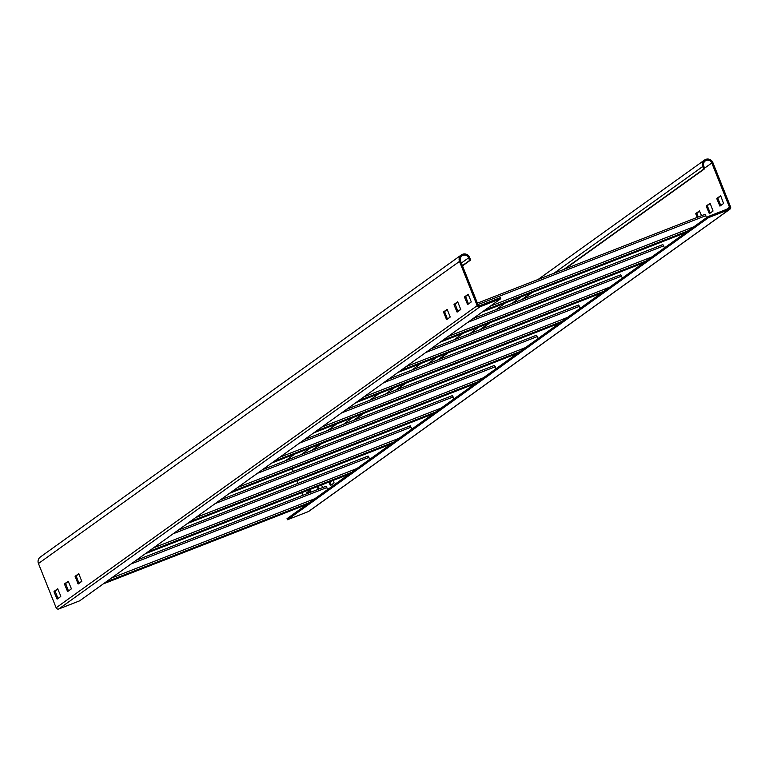 <?xml version="1.0" encoding="UTF-8"?>
<svg xmlns="http://www.w3.org/2000/svg" width="769" height="769" viewBox="0 0 769 769"><rect width="100%" height="100%" fill="white"/><g stroke="black" fill="none" stroke-linecap="round" stroke-linejoin="round"><path stroke-width="1.15" d="M468.206 294.239L471.282 301.938L467.629 304.553L464.755 297.814L464.553 296.853L468.215 294.229M468.417 294.431L465.61 296.45L468.475 303.947M461.371 263.046L468.581 257.875A4.383 4.297 -125.7 0 0 462.015 255.885A4.383 4.297 -125.7 0 0 460.554 261.008L478.251 305.255L479.385 305.802L500.34 297.622L500.773 298.689L79.716 600.8L58.819 608.961A2.076 2.038 -125.7 0 1 56.147 607.779L38.45 563.523A5.527 5.431 -125.7 0 1 40.296 557.054L461.342 254.943A5.527 5.431 54.3 0 0 459.497 261.422L477.203 305.668A2.076 2.038 54.3 0 0 479.866 306.85L500.773 298.689M68.412 581.441L65.615 583.45L68.479 590.948M57.886 588.987L55.089 591.005L57.954 598.503M78.938 573.885L76.141 575.894L79.005 583.402M447.356 309.542L444.559 311.551L447.423 319.048M457.891 301.986L455.085 303.995L457.949 311.503M468.581 257.875L469.609 260.441L470.657 260.028L469.638 257.461A5.527 5.431 54.3 0 0 461.342 254.943M64.558 583.863L68.21 581.239L71.084 587.987L71.286 588.939L67.624 591.563L64.759 584.815L64.558 583.863L65.615 583.45M54.032 591.419L57.685 588.794L60.559 595.533L60.761 596.494L57.098 599.118L54.234 592.37L54.032 591.419L55.089 591.005M78.726 573.693L81.812 581.383L78.159 584.007L75.083 576.308L78.746 573.684M447.154 309.34L450.23 317.039L446.578 319.664L443.502 311.964L447.164 309.34M457.68 301.794L460.756 309.484L457.103 312.108L454.229 305.37L454.027 304.409L457.69 301.784M470.657 260.028L462.505 265.882M469.609 260.441L462.4 265.613M306.504 493.871L306.322 492.967L309.984 490.343L310.878 492.16M310.186 490.545L307.379 492.554L307.562 493.458M292.249 468.83L293.297 471.464M297.017 480.75L298.064 483.384M301.784 492.669L302.832 495.303M711.796 162.97L729.493 207.217A0.923 0.904 -125.7 0 1 728.993 208.399L708.095 216.56L708.518 217.627L729.416 209.476A2.076 2.038 54.3 0 0 730.55 206.803L712.853 162.557A5.527 5.431 54.3 0 0 704.558 160.039A5.527 5.431 54.3 0 0 702.722 166.508L703.741 169.074L704.798 168.661L703.77 166.104A4.383 4.297 -125.7 0 1 705.231 160.981A4.383 4.297 -125.7 0 1 711.796 162.97L704.587 168.142M706.528 206.919L706.327 205.967L709.97 203.343L710.45 204.102L713.046 211.042L709.393 213.657L706.528 206.919L707.576 206.505L710.248 213.051M717.054 199.363L716.852 198.412L720.495 195.787L720.976 196.547L723.581 203.487L719.919 206.111L717.054 199.363L718.102 198.95L720.774 205.496M697.166 217.396L695.801 213.513L699.454 210.889L701.549 215.695M328.892 482.096L330.459 485.556L334.102 482.942L333.265 480.385M317.174 486.671L318.222 489.295M322.596 487.594L321.548 484.96M309.176 511.001A2.076 2.038 -125.7 0 1 308.369 511.587L287.462 519.738L287.039 518.671L708.095 216.56M287.462 519.738L708.518 217.627M710.181 203.535L707.374 205.554L707.576 206.505M720.707 195.989L717.91 197.998L718.102 198.95M699.655 211.09L696.849 213.1L698.223 216.983M329.949 481.682L331.304 484.951M318.222 486.258L319.279 488.882M311.31 450.653L320.615 443.982M353.423 420.441L362.718 413.77M395.526 390.229L404.821 383.558M437.628 360.017L446.924 353.346M479.731 329.805L489.036 323.134M521.843 299.593L531.139 292.922M563.946 269.381L703.741 169.074M312.368 450.24L321.663 443.569M354.48 420.028L363.775 413.357M396.583 389.816L405.878 383.145M438.686 359.604L447.981 352.933M480.788 329.392L490.084 322.72M522.901 299.179L532.196 292.518M565.004 268.977L704.798 168.661M706.596 217.627L704.981 214.349L477.414 303.149L704.981 214.349M664.493 247.839L662.878 244.561L472.887 318.702L662.878 244.561M622.39 278.051L620.775 274.773L430.784 348.915M580.287 308.263L578.653 304.985L388.681 379.117L578.673 304.985M538.175 338.475L536.551 335.197L346.569 409.329L536.56 335.197M496.072 368.687L494.448 365.41L304.466 439.541L494.457 365.41M453.97 398.9L452.355 395.612L262.364 469.753L452.355 395.612M411.867 429.112L410.252 425.824L220.261 499.965L410.252 425.824M369.754 459.314L368.14 456.036L178.148 530.177L368.14 456.036M327.652 489.526L326.037 486.248L136.046 560.39M468.206 303.39L467.148 303.793M464.755 297.814L465.812 297.401M465.61 296.45L464.553 296.853M58.819 608.961L479.866 306.85M477.203 305.668L56.147 607.779M38.45 563.523L459.497 261.422M68.21 590.39L67.153 590.803M64.759 584.815L65.817 584.402M57.685 597.946L56.627 598.359M54.234 592.37L55.291 591.957M78.736 582.835L77.679 583.248M75.285 577.269L76.342 576.856M76.141 575.894L75.083 576.308M447.154 318.491L446.097 318.904M443.703 312.916L444.761 312.502M444.559 311.551L443.502 311.964M457.68 310.936L456.623 311.349M454.229 305.37L455.286 304.957M455.085 303.995L454.027 304.409M307.379 492.554L306.322 492.967M729.493 207.217L726.474 209.389M729.416 209.476L308.369 511.587M301.227 454.585L310.522 447.914M343.33 424.373L352.635 417.702M385.442 394.161L394.737 387.489M427.545 363.948L436.84 357.287M469.648 333.746L478.943 327.075M511.75 303.534L521.055 296.863M553.863 273.322L702.722 166.508M707.374 205.554L706.327 205.967M709.97 212.494L708.922 212.907M717.91 197.998L716.852 198.412M720.505 204.939L719.448 205.352M696.003 214.474L697.05 214.061M696.849 213.1L695.801 213.513M331.026 484.393L329.968 484.806M685.737 232.594L482.192 312.022L685.737 232.603M484.787 310.157L688.332 230.729M693.869 226.768L490.324 306.187M477.982 304.582L705.817 215.676M460.247 309.849L457.651 310.868L460.256 309.849M643.634 262.806L440.089 342.234M442.684 340.369L646.229 260.941M651.766 256.981L448.221 336.399M467.85 322.317L663.714 245.888M601.531 293.018L397.986 372.446M400.582 370.581L604.126 291.153M609.654 287.183L406.109 366.611M425.747 352.529L621.612 276.1M559.428 323.23L355.884 402.658M358.479 400.793L562.024 321.365M567.551 317.395L364.006 396.823M383.635 382.741L579.499 306.312M517.316 353.442L313.771 432.86L517.316 353.442M316.367 431.005L519.911 351.577M525.448 347.607L321.903 427.035M341.532 412.953L537.396 336.524M475.213 383.654L271.668 463.073L475.204 383.654M274.264 461.217L477.809 381.789M483.345 377.819L279.801 457.247M299.429 443.155L495.294 366.736M229.556 493.294L433.101 413.866L229.566 493.285M232.161 491.42L435.706 412.001M441.233 408.031L237.688 487.459M257.327 473.368L453.191 396.939M391.008 444.069L187.463 523.497L390.998 444.078M190.058 521.632L393.603 442.213M399.13 438.243L195.586 517.662M215.214 503.58L411.079 427.151M348.895 474.281L145.351 553.709L348.895 474.29M147.946 551.844L351.491 472.426M357.027 468.456L153.483 547.874M173.112 533.792L368.976 457.363M306.793 504.493L103.248 583.921L306.783 504.502M105.843 582.056L309.388 502.628M314.925 498.668L111.38 578.086M131.009 564.004L326.873 487.575M81.303 581.749L78.707 582.767L81.312 581.749M729.858 209.235L308.811 511.347M704.558 160.039L538.127 279.455M505.32 302.996L496.024 309.667M463.217 333.208L453.921 339.879M421.104 363.42L411.809 370.091M379.002 393.632L369.706 400.303M336.899 423.844L327.604 430.515M294.796 454.056L285.501 460.727M440.079 342.234L643.624 262.815M397.977 372.446L601.521 293.018M620.775 274.773L430.784 348.905M355.874 402.658L559.419 323.23M326.037 486.248L136.055 560.38"/></g></svg>
